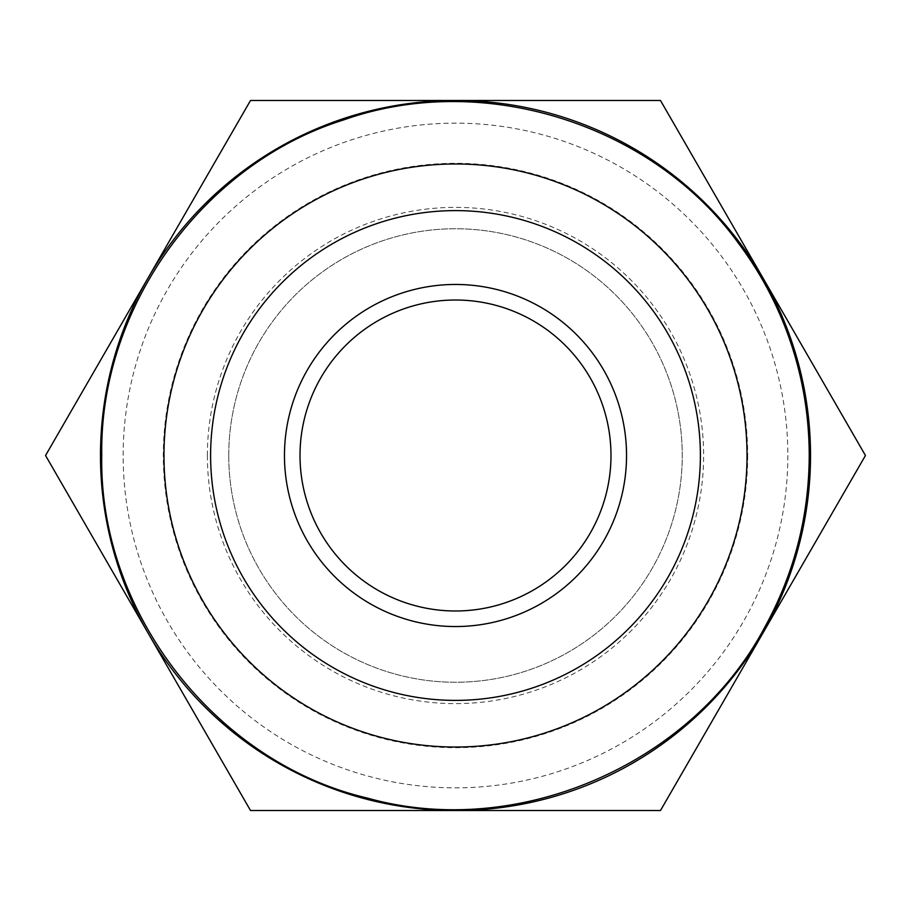 <?xml version="1.0" encoding="UTF-8"?>
<svg xmlns="http://www.w3.org/2000/svg" width="911" height="911" viewBox="0 0 911 911"><rect width="100%" height="100%" fill="white"/><g stroke="black" fill="none" stroke-linecap="round" stroke-linejoin="round"><path stroke-width="0.68" stroke-dasharray="4.55 3.42" d="M300.015 455.5A155.485 155.485 0 0 1 455.5 300.015A155.485 155.485 0 0 1 610.985 455.5A155.485 155.485 0 0 1 455.5 610.985A155.485 155.485 0 0 1 300.015 455.5M228.752 455.5A226.748 226.748 0 0 0 455.5 682.248A226.748 226.748 0 0 0 682.248 455.5A226.748 226.748 0 0 0 455.5 228.752A226.748 226.748 0 0 0 228.752 455.5A226.748 226.748 0 0 0 455.5 682.248A226.748 226.748 0 0 0 682.248 455.5A226.748 226.748 0 0 0 455.5 228.752A226.748 226.748 0 0 0 228.752 455.5M207.378 455.5A248.122 248.122 0 0 0 455.5 703.622A248.122 248.122 0 0 0 703.622 455.5A248.122 248.122 0 0 0 455.5 207.378A248.122 248.122 0 0 0 207.378 455.5M762.962 277.992A355.028 355.028 0 0 1 762.962 633.008L865.45 455.5L762.962 277.992A355.028 355.028 0 0 0 148.037 277.992L45.55 455.5L148.037 633.008A355.028 355.028 0 0 1 148.037 277.992L250.525 100.472L660.475 100.472L762.962 277.992M148.037 633.008A355.028 355.028 0 0 0 762.962 633.008L660.475 810.528L250.525 810.528L148.037 633.008M787.844 455.5A332.344 332.344 0 0 1 455.5 787.844A332.344 332.344 0 0 1 123.156 455.5A332.344 332.344 0 0 1 455.5 123.156A332.344 332.344 0 0 1 787.844 455.5M163.969 455.5A291.531 291.531 0 0 0 455.5 747.031A291.531 291.531 0 0 0 747.031 455.5A291.531 291.531 0 0 0 455.5 163.969A291.531 291.531 0 0 0 163.969 455.5A291.531 291.531 0 0 0 455.5 747.031A291.531 291.531 0 0 0 747.031 455.5A291.531 291.531 0 0 0 455.5 163.969A291.531 291.531 0 0 0 163.969 455.5A291.531 291.531 0 0 0 455.5 747.031A291.531 291.531 0 0 0 747.031 455.5A291.531 291.531 0 0 0 455.5 163.969A291.531 291.531 0 0 0 163.969 455.5M747.692 455.5A292.192 292.192 0 0 1 455.5 747.692A292.192 292.192 0 0 1 163.308 455.5A292.192 292.192 0 0 1 455.5 163.308A292.192 292.192 0 0 1 747.692 455.5"/><path stroke-width="1.37" d="M300.015 455.5A155.485 155.485 0 0 1 455.5 300.015A155.485 155.485 0 0 1 610.985 455.5A155.485 155.485 0 0 1 455.5 610.985A155.485 155.485 0 0 1 300.015 455.5M660.475 100.472L250.525 100.472L148.037 277.992A355.028 355.028 0 0 0 148.037 633.008L250.525 810.528L660.475 810.528L865.45 455.5L660.475 100.472M455.5 100.472A355.028 355.028 0 0 0 148.037 277.992L45.55 455.5L148.037 633.008A355.028 355.028 0 0 0 762.962 633.008A355.028 355.028 0 0 0 455.5 100.472M747.031 455.5A291.531 291.531 0 0 0 455.5 163.969A291.531 291.531 0 0 0 163.969 455.5A291.531 291.531 0 0 0 455.5 747.031A291.531 291.531 0 0 0 747.031 455.5M210.612 455.5A244.888 244.888 0 0 0 455.5 700.388A244.888 244.888 0 0 0 700.388 455.5A244.888 244.888 0 0 0 455.5 210.612A244.888 244.888 0 0 0 210.612 455.5M626.54 455.5A171.04 171.04 0 0 1 455.5 626.54A171.04 171.04 0 0 1 284.46 455.5A171.04 171.04 0 0 1 455.5 284.46A171.04 171.04 0 0 1 626.54 455.5M101.77 455.5C98.604 611.782 215.6 762.735 367.532 798.116C517.71 840.295 692.952 764.386 765.479 625.914C794.403 572.791 808.991 515.99 809.23 455.5C809.162 412.444 801.555 370.766 786.398 330.465C774.509 299.081 758.499 269.963 738.377 243.112C651.752 123.452 482.534 70.591 343.549 119.956C202.766 163.923 99.197 307.804 101.77 455.5"/></g></svg>
